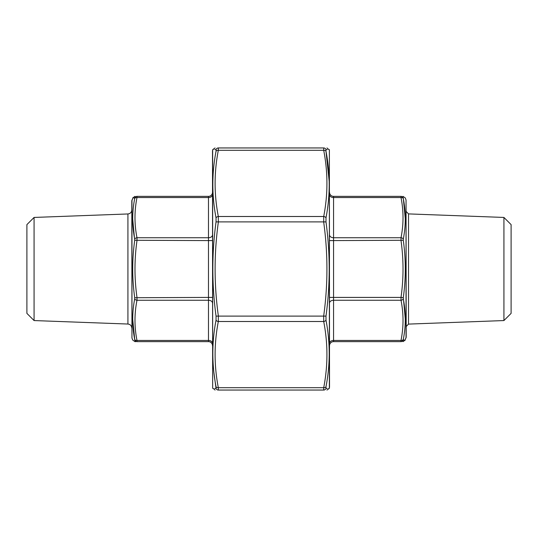 <?xml version="1.0" encoding="UTF-8"?>
<svg xmlns="http://www.w3.org/2000/svg" width="538" height="538" viewBox="0 0 538 538"><rect width="100%" height="100%" fill="white"/><g stroke="black" fill="none" stroke-linecap="round" stroke-linejoin="round"><path stroke-width="0.81" d="M34.076 320.561L34.076 217.439L26.9 224.615L26.9 313.385L34.076 320.561L127.923 324.037C130.297 324.347 131.595 325.692 131.81 328.072M34.076 217.439L127.923 213.963C130.297 213.653 131.595 212.308 131.81 209.928M131.958 200.001L131.958 337.999L131.81 200.829L132.973 197.971M132.698 319.229L134.715 339.498C132.045 325.994 132.045 312.45 134.715 298.879L134.715 297.722C132.045 278.543 132.045 259.397 134.715 240.278L134.715 239.121C132.045 225.503 132.045 211.965 134.715 198.502L134.715 198.024A2.421 2.401 -90 0 1 136.988 196.37C134.318 196.37 134.318 196.37 136.988 196.37C134.318 196.37 134.318 196.37 136.988 196.37L136.988 197.554C134.318 210.943 134.318 224.339 136.988 237.735L136.988 240.587C134.318 259.531 134.318 278.469 136.988 297.413L136.988 300.265C134.318 313.661 134.318 327.057 136.988 340.446L136.988 341.63C134.318 341.63 134.318 341.63 136.988 341.63L208.475 341.63L136.988 341.63L137.029 341.267M136.988 196.37L208.475 196.37A4.035 4.035 0 0 0 212.51 192.335M131.958 337.999L132.698 340.036L134.971 341.63L135.717 341.63M134.715 339.498L134.715 339.976C132.045 340.056 132.045 340.056 134.715 339.976L134.715 339.498A2.421 1.695 169.1 0 0 136.988 340.446L208.475 340.446L208.475 300.265L136.988 300.265A2.421 1.695 -169.1 0 1 134.715 298.879M133.854 197.997L134.715 198.024C132.045 197.944 132.045 197.944 134.715 198.024L134.715 198.502A2.421 1.695 10.9 0 1 136.988 197.554L208.475 197.554L208.475 196.37M132.698 218.825L134.406 237.466M208.475 341.63A4.035 4.035 0 0 1 212.51 345.665A4.035 4.035 0 0 0 208.475 341.63L208.475 340.446A4.035 2.851 180 0 1 212.51 343.305M134.715 297.722L208.475 297.413L208.475 240.587L134.715 240.278M134.715 239.121A2.421 1.695 -10.9 0 1 136.988 237.735L208.475 237.735L208.475 197.554A4.035 2.851 0 0 0 212.51 194.695M136.988 341.63A2.421 2.401 -90 0 1 134.715 339.976M406.042 337.999L406.042 200.001L406.19 337.171L405.027 340.029M403.285 240.278L333.56 240.587L333.56 297.413L401.012 297.413C403.682 278.469 403.682 259.531 401.012 240.587L401.012 237.735C403.682 224.339 403.682 210.943 401.012 197.554L401.012 196.37C403.682 196.37 403.682 196.37 401.012 196.37L333.56 196.37L401.012 196.37A2.421 2.401 -90 0 1 403.285 198.024C405.955 197.944 405.955 197.944 403.285 198.024L403.285 198.502C405.955 212.006 405.955 225.55 403.285 239.121L403.285 240.278C405.955 259.457 405.955 278.603 403.285 297.722L403.285 298.879C405.955 312.497 405.955 326.035 403.285 339.498L403.285 339.976C405.955 340.056 405.955 340.056 403.285 339.976L403.285 339.498A2.421 1.695 10.9 0 1 401.012 340.446C403.682 327.057 403.682 313.661 401.012 300.265L401.012 297.413L403.285 297.722M404.146 340.003L403.285 339.976A2.421 2.401 -90 0 1 401.012 341.63L401.012 340.446L401.012 341.63C403.682 341.63 403.682 341.63 401.012 341.63C403.682 341.63 403.682 341.63 401.012 341.63L333.56 341.63A4.035 4.035 0 0 0 329.525 345.665M503.924 320.561L511.1 313.385L511.1 224.615L503.924 217.439L408.524 213.902L408.524 324.098L503.924 320.561L503.924 217.439M405.302 319.175L403.594 300.534M405.302 218.771L403.285 198.024M333.56 196.37A4.035 4.035 0 0 1 329.525 192.335A4.035 4.035 0 0 0 333.56 196.37L333.56 237.735L401.012 237.735A2.421 1.695 10.9 0 1 403.285 239.121M329.525 297.413L333.56 297.413L333.56 300.265L401.012 300.265A2.421 1.695 -10.9 0 0 403.285 298.879M329.525 194.695A4.035 2.851 180 0 0 333.56 197.554L401.012 197.554A2.421 1.695 -10.9 0 1 403.285 198.502M406.19 326.512L408.524 324.098M327.225 388.423L325.988 388.402A2.421 2.401 -90 0 1 323.708 390.05L323.708 387.69C327.998 365.625 327.998 343.567 323.708 321.502L323.708 315.799C327.998 284.602 327.998 253.398 323.708 222.201L323.708 216.498C327.998 194.433 327.998 172.375 323.708 150.31L323.708 147.95C327.998 147.95 327.998 147.95 323.708 147.95L218.327 147.95C214.037 147.95 214.037 147.95 218.327 147.95L218.327 150.31C214.037 172.375 214.037 194.433 218.327 216.498L218.327 222.201C214.037 253.398 214.037 284.602 218.327 315.799L218.327 321.502C214.037 343.567 214.037 365.625 218.327 387.69L218.327 390.05C214.037 390.05 214.037 390.05 218.327 390.05L323.708 390.05C327.998 390.05 327.998 390.05 323.708 390.05C327.998 390.05 327.998 390.05 323.708 390.05L255.745 390.05M250.459 390.05L218.327 390.05A2.421 2.401 90 0 1 216.047 388.402L214.79 388.423M329.377 388.032L329.377 149.968L329.525 387.205L329.222 388.456L328.705 388.449M212.658 149.968L212.658 388.032L212.51 150.795L212.813 149.544L213.33 149.551M214.81 149.577L216.047 149.598L216.047 151.265L216.047 149.598C211.764 149.524 211.764 149.524 216.047 149.598A2.421 2.401 90 0 1 218.327 147.95M213.902 372.518L216.047 388.402C211.764 388.476 211.764 388.476 216.047 388.402L216.047 386.735C211.764 364.535 211.764 342.329 216.047 320.123L216.047 316.102C211.764 284.636 211.764 253.23 216.047 221.898L216.047 217.877C211.764 195.57 211.764 173.37 216.047 151.265A2.421 1.695 -169.3 0 1 218.327 150.31L323.708 150.31A2.421 1.695 -10.7 0 1 325.988 151.265L325.988 149.598L327.245 149.577M213.243 388.449L215.086 390.05M325.988 388.402L325.988 386.735L325.988 388.402C330.271 388.476 330.271 388.476 325.988 388.402M329.189 181.259L325.988 151.265C330.271 173.465 330.271 195.671 325.988 217.877L325.988 221.898C330.271 253.364 330.271 284.77 325.988 316.102L325.988 320.123C330.271 342.43 330.271 364.63 325.988 386.735A2.421 1.695 10.7 0 1 323.708 387.69L218.327 387.69A2.421 1.695 -10.7 0 1 216.047 386.735M328.792 149.551L326.949 147.95M323.708 147.95A2.421 2.401 -90 0 1 325.988 149.598C330.271 149.524 330.271 149.524 325.988 149.598L325.988 151.265M325.988 217.877A2.421 1.695 10.7 0 0 323.708 216.498L218.327 216.498A2.421 1.695 169.3 0 0 216.047 217.877M325.988 221.898L216.047 221.898M216.047 320.123A2.421 1.695 10.7 0 0 218.327 321.502L323.708 321.502A2.421 1.695 -10.7 0 0 325.988 320.123M325.988 316.102L216.047 316.102M252.981 390.05L250.157 390.05M127.923 324.037L127.923 213.963M212.51 303.123A4.035 2.851 180 0 0 208.475 300.265L208.475 297.413L212.51 297.413M212.51 240.587L208.475 240.587L208.475 237.735A4.035 2.851 0 0 0 212.51 234.877M329.525 303.123A4.035 2.851 0 0 1 333.56 300.265L333.56 340.446L401.012 340.446M329.525 234.877A4.035 2.851 180 0 0 333.56 237.735L333.56 240.587L329.525 240.587M329.525 343.305A4.035 2.851 -0 0 1 333.56 340.446L333.56 341.63M132.698 197.964L134.971 196.37M406.042 200.001L405.302 197.964L403.029 196.37M405.302 340.036L403.029 341.63M408.524 213.902L406.19 211.488M212.658 388.032L212.813 388.456M329.377 149.968L329.222 149.544M212.813 149.544L215.086 147.95M329.222 388.456L326.949 390.05"/></g></svg>
